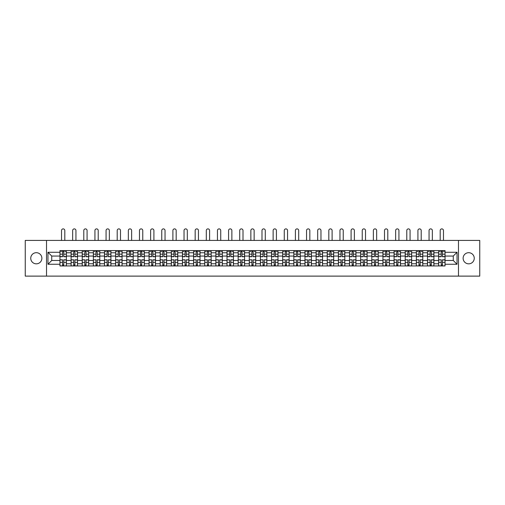 <?xml version="1.0" encoding="UTF-8"?>
<svg xmlns="http://www.w3.org/2000/svg" width="505" height="505" viewBox="0 0 505 505"><rect width="100%" height="100%" fill="white"/><g stroke="black" fill="none" stroke-linecap="round" stroke-linejoin="round"><path stroke-width="0.76" d="M468.684 252.696A5.568 5.568 0 0 0 463.117 258.263A5.568 5.568 0 0 0 468.684 263.831A5.568 5.568 0 0 0 474.252 258.263A5.568 5.568 0 0 0 468.684 252.696M36.316 252.696A5.568 5.568 0 0 0 30.748 258.263A5.568 5.568 0 0 0 36.316 263.831A5.568 5.568 0 0 0 41.883 258.263A5.568 5.568 0 0 0 36.316 252.696M458.477 276.115L479.75 276.115L479.75 240.418L25.25 240.418L25.25 276.115L458.477 276.115L458.477 240.418M71.085 265.939L71.085 252.765L66.376 252.765L66.376 265.939M66.376 252.765L66.376 250.587M71.085 252.765L71.085 250.587M77.511 250.587L77.511 265.939M82.22 265.939L82.22 250.587M88.646 250.587L88.646 265.939M93.362 265.939L93.362 250.587M99.788 250.587L99.788 265.939M104.497 265.939L104.497 250.587M110.923 250.587L110.923 265.939M115.639 265.939L115.639 250.587M122.059 250.587L122.059 265.939M126.774 265.939L126.774 250.587M133.2 250.587L133.2 265.939M137.909 265.939L137.909 250.587M144.335 250.587L144.335 265.939M149.051 265.939L149.051 250.587M155.477 250.587L155.477 265.939M160.186 265.939L160.186 250.587M166.612 250.587L166.612 265.939M171.321 265.939L171.321 250.587M177.747 250.587L177.747 265.939M182.463 265.939L182.463 250.587M188.889 250.587L188.889 265.939M193.598 265.939L193.598 250.587M200.024 250.587L200.024 265.939M204.74 265.939L204.74 250.587M211.159 250.587L211.159 265.939M215.875 265.939L215.875 250.587M222.301 250.587L222.301 265.939M227.01 265.939L227.01 250.587M233.436 250.587L233.436 265.939M238.152 265.939L238.152 250.587M244.578 250.587L244.578 265.939M249.287 265.939L249.287 250.587M255.713 250.587L255.713 265.939M260.422 265.939L260.422 250.587M266.848 250.587L266.848 265.939M271.564 265.939L271.564 250.587M277.99 250.587L277.99 265.939M282.699 265.939L282.699 250.587M289.125 250.587L289.125 265.939M293.841 265.939L293.841 250.587M300.26 250.587L300.26 265.939M304.976 265.939L304.976 250.587M311.402 250.587L311.402 265.939M316.111 265.939L316.111 250.587M322.537 250.587L322.537 265.939M327.253 265.939L327.253 250.587M333.679 250.587L333.679 265.939M338.388 265.939L338.388 250.587M344.814 250.587L344.814 265.939M349.523 265.939L349.523 250.587M355.949 250.587L355.949 265.939M360.665 265.939L360.665 250.587M367.091 250.587L367.091 265.939M371.8 265.939L371.8 250.587M378.226 250.587L378.226 265.939M382.941 265.939L382.941 250.587M389.361 250.587L389.361 265.939M394.077 265.939L394.077 250.587M400.503 250.587L400.503 265.939M405.212 265.939L405.212 250.587M411.638 250.587L411.638 265.939M416.354 265.939L416.354 250.587M422.78 250.587L422.78 265.939M427.489 265.939L427.489 250.587M433.915 250.587L433.915 265.939M438.624 265.939L438.624 250.587M438.624 260.479L433.915 260.479M427.489 260.479L422.78 260.479M416.354 260.479L411.638 260.479M405.212 260.479L400.503 260.479M394.077 260.479L389.361 260.479M382.941 260.479L378.226 260.479M371.8 260.479L367.091 260.479M360.665 260.479L355.949 260.479M349.523 260.479L344.814 260.479M338.388 260.479L333.679 260.479M327.253 260.479L322.537 260.479M316.111 260.479L311.402 260.479M304.976 260.479L300.26 260.479M293.841 260.479L289.125 260.479M282.699 260.479L277.99 260.479M271.564 260.479L266.848 260.479M260.422 260.479L255.713 260.479M249.287 260.479L244.578 260.479M238.152 260.479L233.436 260.479M227.01 260.479L222.301 260.479M215.875 260.479L211.159 260.479M204.74 260.479L200.024 260.479M193.598 260.479L188.889 260.479M182.463 260.479L177.747 260.479M171.321 260.479L166.612 260.479M160.186 260.479L155.477 260.479M149.051 260.479L144.335 260.479M137.909 260.479L133.2 260.479M126.774 260.479L122.059 260.479M115.639 260.479L110.923 260.479M104.497 260.479L99.788 260.479M93.362 260.479L88.646 260.479M82.22 260.479L77.511 260.479M71.085 260.479L66.376 260.479M438.624 256.054L433.915 256.054M427.489 256.054L422.78 256.054M416.354 256.054L411.638 256.054M405.212 256.054L400.503 256.054M394.077 256.054L389.361 256.054M382.941 256.054L378.226 256.054M371.8 256.054L367.091 256.054M360.665 256.054L355.949 256.054M349.523 256.054L344.814 256.054M338.388 256.054L333.679 256.054M327.253 256.054L322.537 256.054M316.111 256.054L311.402 256.054M304.976 256.054L300.26 256.054M293.841 256.054L289.125 256.054M282.699 256.054L277.99 256.054M271.564 256.054L266.848 256.054M260.422 256.054L255.713 256.054M249.287 256.054L244.578 256.054M238.152 256.054L233.436 256.054M227.01 256.054L222.301 256.054M215.875 256.054L211.159 256.054M204.74 256.054L200.024 256.054M193.598 256.054L188.889 256.054M182.463 256.054L177.747 256.054M171.321 256.054L166.612 256.054M160.186 256.054L155.477 256.054M149.051 256.054L144.335 256.054M137.909 256.054L133.2 256.054M126.774 256.054L122.059 256.054M115.639 256.054L110.923 256.054M104.497 256.054L99.788 256.054M93.362 256.054L88.646 256.054M82.22 256.054L77.511 256.054M71.085 256.054L66.376 256.054M51.737 260.479L59.95 260.479L59.95 256.054L51.737 256.054L51.737 260.479L47.956 264.26L47.956 252.266L59.95 252.266L59.95 256.054M445.05 256.054L445.05 260.479L453.263 260.479L453.263 256.054L445.05 256.054L445.05 250.587L59.95 250.587L59.95 252.266M445.05 252.266L457.044 252.266L457.044 264.26L445.05 264.26L445.05 260.479M59.95 260.479L59.95 265.939L445.05 265.939L445.05 264.26M59.95 264.26L47.956 264.26M46.523 276.115L46.523 240.418M63.769 264.866L62.557 264.866M62.557 251.66L63.769 251.66M74.904 264.866L73.692 264.866M73.692 251.66L74.904 251.66M86.046 264.866L84.827 264.866M84.827 251.66L86.046 251.66M97.181 264.866L95.969 264.866M95.969 251.66L97.181 251.66M108.316 264.866L107.104 264.866M107.104 251.66L108.316 251.66M119.458 264.866L118.239 264.866M118.239 251.66L119.458 251.66M130.593 264.866L129.381 264.866M129.381 251.66L130.593 251.66M141.728 264.866L140.516 264.866M140.516 251.66L141.728 251.66M152.87 264.866L151.658 264.866M151.658 251.66L152.87 251.66M164.005 264.866L162.793 264.866M162.793 251.66L164.005 251.66M175.147 264.866L173.928 264.866M173.928 251.66L175.147 251.66M186.282 264.866L185.07 264.866M185.07 251.66L186.282 251.66M197.417 264.866L196.205 264.866M196.205 251.66L197.417 251.66M208.559 264.866L207.34 264.866M207.34 251.66L208.559 251.66M219.694 264.866L218.482 264.866M218.482 251.66L219.694 251.66M230.829 264.866L229.617 264.866M229.617 251.66L230.829 251.66M241.971 264.866L240.752 264.866M240.752 251.66L241.971 251.66M253.106 264.866L251.894 264.866M251.894 251.66L253.106 251.66M264.248 264.866L263.029 264.866M263.029 251.66L264.248 251.66M275.383 264.866L274.171 264.866M274.171 251.66L275.383 251.66M286.518 264.866L285.306 264.866M285.306 251.66L286.518 251.66M297.66 264.866L296.441 264.866M296.441 251.66L297.66 251.66M308.795 264.866L307.583 264.866M307.583 251.66L308.795 251.66M319.93 264.866L318.718 264.866M318.718 251.66L319.93 251.66M331.072 264.866L329.853 264.866M329.853 251.66L331.072 251.66M342.207 264.866L340.995 264.866M340.995 251.66L342.207 251.66M353.342 264.866L352.13 264.866M352.13 251.66L353.342 251.66M364.484 264.866L363.272 264.866M363.272 251.66L364.484 251.66M375.619 264.866L374.407 264.866M374.407 251.66L375.619 251.66M386.761 264.866L385.542 264.866M385.542 251.66L386.761 251.66M397.896 264.866L396.684 264.866M396.684 251.66L397.896 251.66M409.031 264.866L407.819 264.866M407.819 251.66L409.031 251.66M420.173 264.866L418.954 264.866M418.954 251.66L420.173 251.66M431.308 264.866L430.096 264.866M430.096 251.66L431.308 251.66M442.443 264.866L441.231 264.866M441.231 251.66L442.443 251.66M47.956 252.266L51.737 256.054M453.263 260.479L457.044 264.26M453.263 256.054L457.044 252.266M64.804 240.418L64.804 230.526A1.641 1.641 65.6 0 0 63.163 228.885A1.641 1.641 65.6 0 0 61.522 230.526L61.522 240.418M63.769 256.729L63.769 250.663L66.338 250.663L66.338 256.729L63.769 256.729M62.557 251.591L63.769 251.591M60.909 251.591L61.414 251.591M64.911 251.591L65.41 251.591M62.557 250.663L59.981 250.663L59.981 256.729L62.557 256.729L62.557 250.663L63.769 250.663M62.557 259.949L59.981 259.797L62.557 259.797L62.557 265.87L59.981 265.87L61.414 265.87M59.981 259.949L59.981 265.87M63.769 264.942L62.557 264.942M64.911 265.87L66.338 265.87L66.338 259.797L63.769 259.797L63.769 265.87L61.522 265.87M66.338 265.87L64.804 265.87M75.939 240.418L75.939 230.526A1.641 1.641 65.6 0 0 74.298 228.885A1.641 1.641 65.6 0 0 72.657 230.526L72.657 240.418M74.904 256.729L74.904 250.663L77.473 250.663L77.473 256.729L74.904 256.729M73.692 251.591L74.904 251.591M72.051 251.591L72.55 251.591M76.047 251.591L76.545 251.591M73.692 250.663L71.123 250.663L71.123 256.729L73.692 256.729L73.692 250.663L74.904 250.663M87.081 240.418L87.081 230.526A1.641 1.641 65.6 0 0 85.433 228.885A1.641 1.641 65.6 0 0 83.792 230.526L83.792 240.418M86.046 256.729L86.046 250.663L88.615 250.663L88.615 256.729L86.046 256.729M84.827 251.591L86.046 251.591M83.186 251.591L83.685 251.591M87.182 251.591L87.687 251.591M84.827 250.663L82.258 250.663L82.258 256.729L84.827 256.729L84.827 250.663L86.046 250.663M98.216 240.418L98.216 230.526A1.641 1.641 65.6 0 0 96.575 228.885A1.641 1.641 65.6 0 0 94.934 230.526L94.934 240.418M97.181 256.729L97.181 250.663L99.75 250.663L99.75 256.729L97.181 256.729M95.969 251.591L97.181 251.591M94.328 251.591L94.826 251.591M98.323 251.591L98.822 251.591M95.969 250.663L93.393 250.663L93.393 256.729L95.969 256.729L95.969 250.663L97.181 250.663M73.692 259.949L71.123 259.797L73.692 259.797L73.692 265.87L71.123 265.87L72.55 265.87M71.123 259.949L71.123 265.87M74.904 264.942L73.692 264.942M76.047 265.87L77.473 265.87L77.473 259.797L74.904 259.797L74.904 265.87L72.657 265.87M77.473 265.87L75.939 265.87M84.827 259.949L82.258 259.797L84.827 259.797L84.827 265.87L82.258 265.87L83.685 265.87M82.258 259.949L82.258 265.87M86.046 264.942L84.827 264.942M87.182 265.87L88.615 265.87L88.615 259.797L86.046 259.797L86.046 265.87L83.792 265.87M88.615 265.87L87.081 265.87M95.969 259.949L93.393 259.797L95.969 259.797L95.969 265.87L93.393 265.87L94.826 265.87M93.393 259.949L93.393 265.87M97.181 264.942L95.969 264.942M98.323 265.87L99.75 265.87L99.75 259.797L97.181 259.797L97.181 265.87L94.934 265.87M99.75 265.87L98.216 265.87M109.351 240.418L109.351 230.526A1.641 1.641 65.6 0 0 107.71 228.885A1.641 1.641 65.6 0 0 106.069 230.526L106.069 240.418M108.316 256.729L108.316 250.663L110.885 250.663L110.885 256.729L108.316 256.729M107.104 251.591L108.316 251.591M105.463 251.591L105.962 251.591M109.459 251.591L109.957 251.591M107.104 250.663L104.535 250.663L104.535 256.729L107.104 256.729L107.104 250.663L108.316 250.663M120.493 240.418L120.493 230.526A1.641 1.641 65.6 0 0 118.852 228.885A1.641 1.641 65.6 0 0 117.204 230.526L117.204 240.418M119.458 256.729L119.458 250.663L122.027 250.663L122.027 256.729L119.458 256.729M118.239 251.591L119.458 251.591M116.598 251.591L117.097 251.591M120.6 251.591L121.099 251.591M118.239 250.663L115.67 250.663L115.67 256.729L118.239 256.729L118.239 250.663L119.458 250.663M107.104 259.949L104.535 259.797L107.104 259.797L107.104 265.87L104.535 265.87L105.962 265.87M104.535 259.949L104.535 265.87M108.316 264.942L107.104 264.942M109.459 265.87L110.885 265.87L110.885 259.797L108.316 259.797L108.316 265.87L106.069 265.87M110.885 265.87L109.351 265.87M118.239 259.949L115.67 259.797L118.239 259.797L118.239 265.87L115.67 265.87L117.097 265.87M115.67 259.949L115.67 265.87M119.458 264.942L118.239 264.942M120.6 265.87L122.027 265.87L122.027 259.797L119.458 259.797L119.458 265.87L117.204 265.87M122.027 265.87L120.493 265.87M131.628 240.418L131.628 230.526A1.641 1.641 65.6 0 0 129.987 228.885A1.641 1.641 65.6 0 0 128.346 230.526L128.346 240.418M130.593 256.729L130.593 250.663L133.162 250.663L133.162 256.729L130.593 256.729M129.381 251.591L130.593 251.591M127.74 251.591L128.238 251.591M131.736 251.591L132.234 251.591M129.381 250.663L126.812 250.663L126.812 256.729L129.381 256.729L129.381 250.663L130.593 250.663M142.763 240.418L142.763 230.526A1.641 1.641 65.6 0 0 141.122 228.885A1.641 1.641 65.6 0 0 139.481 230.526L139.481 240.418M141.728 256.729L141.728 250.663L144.304 250.663L144.304 256.729L141.728 256.729M140.516 251.591L141.728 251.591M138.875 251.591L139.374 251.591M142.871 251.591L143.376 251.591M140.516 250.663L137.947 250.663L137.947 256.729L140.516 256.729L140.516 250.663L141.728 250.663M153.905 240.418L153.905 230.526A1.641 1.641 65.6 0 0 152.264 228.885A1.641 1.641 65.6 0 0 150.623 230.526L150.623 240.418M152.87 256.729L152.87 250.663L155.439 250.663L155.439 256.729L152.87 256.729M151.658 251.591L152.87 251.591M150.01 251.591L150.515 251.591M154.012 251.591L154.511 251.591M151.658 250.663L149.082 250.663L149.082 256.729L151.658 256.729L151.658 250.663L152.87 250.663M165.04 240.418L165.04 230.526A1.641 1.641 65.6 0 0 163.399 228.885A1.641 1.641 65.6 0 0 161.758 230.526L161.758 240.418M164.005 256.729L164.005 250.663L166.574 250.663L166.574 256.729L164.005 256.729M162.793 251.591L164.005 251.591M161.152 251.591L161.65 251.591M165.148 251.591L165.646 251.591M162.793 250.663L160.224 250.663L160.224 256.729L162.793 256.729L162.793 250.663L164.005 250.663M176.182 240.418L176.182 230.526A1.641 1.641 65.6 0 0 174.534 228.885A1.641 1.641 65.6 0 0 172.893 230.526L172.893 240.418M175.147 256.729L175.147 250.663L177.716 250.663L177.716 256.729L175.147 256.729M173.928 251.591L175.147 251.591M172.287 251.591L172.786 251.591M176.283 251.591L176.788 251.591M173.928 250.663L171.359 250.663L171.359 256.729L173.928 256.729L173.928 250.663L175.147 250.663M187.317 240.418L187.317 230.526A1.641 1.641 65.6 0 0 185.676 228.885A1.641 1.641 65.6 0 0 184.035 230.526L184.035 240.418M186.282 256.729L186.282 250.663L188.851 250.663L188.851 256.729L186.282 256.729M185.07 251.591L186.282 251.591M183.422 251.591L183.927 251.591M187.424 251.591L187.923 251.591M185.07 250.663L182.494 250.663L182.494 256.729L185.07 256.729L185.07 250.663L186.282 250.663M198.452 240.418L198.452 230.526A1.641 1.641 65.6 0 0 196.811 228.885A1.641 1.641 65.6 0 0 195.17 230.526L195.17 240.418M197.417 256.729L197.417 250.663L199.986 250.663L199.986 256.729L197.417 256.729M196.205 251.591L197.417 251.591M194.564 251.591L195.063 251.591M198.56 251.591L199.058 251.591M196.205 250.663L193.636 250.663L193.636 256.729L196.205 256.729L196.205 250.663L197.417 250.663M209.594 240.418L209.594 230.526A1.641 1.641 65.6 0 0 207.953 228.885A1.641 1.641 65.6 0 0 206.305 230.526L206.305 240.418M208.559 256.729L208.559 250.663L211.128 250.663L211.128 256.729L208.559 256.729M207.34 251.591L208.559 251.591M205.699 251.591L206.198 251.591M209.701 251.591L210.2 251.591M207.34 250.663L204.771 250.663L204.771 256.729L207.34 256.729L207.34 250.663L208.559 250.663M129.381 259.949L126.812 259.797L129.381 259.797L129.381 265.87L126.812 265.87L128.238 265.87M126.812 259.949L126.812 265.87M130.593 264.942L129.381 264.942M131.736 265.87L133.162 265.87L133.162 259.797L130.593 259.797L130.593 265.87L128.346 265.87M133.162 265.87L131.628 265.87M140.516 259.949L137.947 259.797L140.516 259.797L140.516 265.87L137.947 265.87L139.374 265.87M137.947 259.949L137.947 265.87M141.728 264.942L140.516 264.942M142.871 265.87L144.304 265.87L144.304 259.797L141.728 259.797L141.728 265.87L139.481 265.87M144.304 265.87L142.763 265.87M151.658 259.949L149.082 259.797L151.658 259.797L151.658 265.87L149.082 265.87L150.515 265.87M149.082 259.949L149.082 265.87M152.87 264.942L151.658 264.942M154.012 265.87L155.439 265.87L155.439 259.797L152.87 259.797L152.87 265.87L150.623 265.87M155.439 265.87L153.905 265.87M162.793 259.949L160.224 259.797L162.793 259.797L162.793 265.87L160.224 265.87L161.65 265.87M160.224 259.949L160.224 265.87M164.005 264.942L162.793 264.942M165.148 265.87L166.574 265.87L166.574 259.797L164.005 259.797L164.005 265.87L161.758 265.87M166.574 265.87L165.04 265.87M173.928 259.949L171.359 259.797L173.928 259.797L173.928 265.87L171.359 265.87L172.786 265.87M171.359 259.949L171.359 265.87M175.147 264.942L173.928 264.942M176.283 265.87L177.716 265.87L177.716 259.797L175.147 259.797L175.147 265.87L172.893 265.87M177.716 265.87L176.182 265.87M185.07 259.949L182.494 259.797L185.07 259.797L185.07 265.87L182.494 265.87L183.927 265.87M182.494 259.949L182.494 265.87M186.282 264.942L185.07 264.942M187.424 265.87L188.851 265.87L188.851 259.797L186.282 259.797L186.282 265.87L184.035 265.87M188.851 265.87L187.317 265.87M196.205 259.949L193.636 259.797L196.205 259.797L196.205 265.87L193.636 265.87L195.063 265.87M193.636 259.949L193.636 265.87M197.417 264.942L196.205 264.942M198.56 265.87L199.986 265.87L199.986 259.797L197.417 259.797L197.417 265.87L195.17 265.87M199.986 265.87L198.452 265.87M207.34 259.949L204.771 259.797L207.34 259.797L207.34 265.87L204.771 265.87L206.198 265.87M204.771 259.949L204.771 265.87M208.559 264.942L207.34 264.942M209.701 265.87L211.128 265.87L211.128 259.797L208.559 259.797L208.559 265.87L206.305 265.87M211.128 265.87L209.594 265.87M220.729 240.418L220.729 230.526A1.641 1.641 65.6 0 0 219.088 228.885A1.641 1.641 65.6 0 0 217.447 230.526L217.447 240.418M219.694 256.729L219.694 250.663L222.263 250.663L222.263 256.729L219.694 256.729M218.482 251.591L219.694 251.591M216.841 251.591L217.339 251.591M220.836 251.591L221.335 251.591M218.482 250.663L215.913 250.663L215.913 256.729L218.482 256.729L218.482 250.663L219.694 250.663M231.864 240.418L231.864 230.526A1.641 1.641 65.6 0 0 230.223 228.885A1.641 1.641 65.6 0 0 228.582 230.526L228.582 240.418M230.829 256.729L230.829 250.663L233.405 250.663L233.405 256.729L230.829 256.729M229.617 251.591L230.829 251.591M227.976 251.591L228.475 251.591M231.972 251.591L232.477 251.591M229.617 250.663L227.048 250.663L227.048 256.729L229.617 256.729L229.617 250.663L230.829 250.663M243.006 240.418L243.006 230.526A1.641 1.641 65.6 0 0 241.365 228.885A1.641 1.641 65.6 0 0 239.717 230.526L239.717 240.418M241.971 256.729L241.971 250.663L244.54 250.663L244.54 256.729L241.971 256.729M240.752 251.591L241.971 251.591M239.111 251.591L239.616 251.591M243.113 251.591L243.612 251.591M240.752 250.663L238.183 250.663L238.183 256.729L240.752 256.729L240.752 250.663L241.971 250.663M254.141 240.418L254.141 230.526A1.641 1.641 65.6 0 0 252.5 228.885A1.641 1.641 65.6 0 0 250.859 230.526L250.859 240.418M253.106 256.729L253.106 250.663L255.675 250.663L255.675 256.729L253.106 256.729M251.894 251.591L253.106 251.591M250.253 251.591L250.751 251.591M254.249 251.591L254.747 251.591M251.894 250.663L249.325 250.663L249.325 256.729L251.894 256.729L251.894 250.663L253.106 250.663M265.283 240.418L265.283 230.526A1.641 1.641 65.6 0 0 263.635 228.885A1.641 1.641 65.6 0 0 261.994 230.526L261.994 240.418M264.248 256.729L264.248 250.663L266.817 250.663L266.817 256.729L264.248 256.729M263.029 251.591L264.248 251.591M261.388 251.591L261.887 251.591M265.384 251.591L265.889 251.591M263.029 250.663L260.46 250.663L260.46 256.729L263.029 256.729L263.029 250.663L264.248 250.663M276.418 240.418L276.418 230.526A1.641 1.641 65.6 0 0 274.777 228.885A1.641 1.641 65.6 0 0 273.136 230.526L273.136 240.418M275.383 256.729L275.383 250.663L277.952 250.663L277.952 256.729L275.383 256.729M274.171 251.591L275.383 251.591M272.523 251.591L273.028 251.591M276.525 251.591L277.024 251.591M274.171 250.663L271.595 250.663L271.595 256.729L274.171 256.729L274.171 250.663L275.383 250.663M287.553 240.418L287.553 230.526A1.641 1.641 65.6 0 0 285.912 228.885A1.641 1.641 65.6 0 0 284.271 230.526L284.271 240.418M286.518 256.729L286.518 250.663L289.087 250.663L289.087 256.729L286.518 256.729M285.306 251.591L286.518 251.591M283.665 251.591L284.163 251.591M287.661 251.591L288.159 251.591M285.306 250.663L282.737 250.663L282.737 256.729L285.306 256.729L285.306 250.663L286.518 250.663M298.695 240.418L298.695 230.526A1.641 1.641 65.6 0 0 297.047 228.885A1.641 1.641 65.6 0 0 295.406 230.526L295.406 240.418M297.66 256.729L297.66 250.663L300.229 250.663L300.229 256.729L297.66 256.729M296.441 251.591L297.66 251.591M294.8 251.591L295.299 251.591M298.802 251.591L299.301 251.591M296.441 250.663L293.872 250.663L293.872 256.729L296.441 256.729L296.441 250.663L297.66 250.663M309.83 240.418L309.83 230.526A1.641 1.641 65.6 0 0 308.189 228.885A1.641 1.641 65.6 0 0 306.548 230.526L306.548 240.418M308.795 256.729L308.795 250.663L311.364 250.663L311.364 256.729L308.795 256.729M307.583 251.591L308.795 251.591M305.942 251.591L306.44 251.591M309.937 251.591L310.436 251.591M307.583 250.663L305.014 250.663L305.014 256.729L307.583 256.729L307.583 250.663L308.795 250.663M320.965 240.418L320.965 230.526A1.641 1.641 65.6 0 0 319.324 228.885A1.641 1.641 65.6 0 0 317.683 230.526L317.683 240.418M319.93 256.729L319.93 250.663L322.506 250.663L322.506 256.729L319.93 256.729M318.718 251.591L319.93 251.591M317.077 251.591L317.576 251.591M321.073 251.591L321.578 251.591M318.718 250.663L316.149 250.663L316.149 256.729L318.718 256.729L318.718 250.663L319.93 250.663M332.107 240.418L332.107 230.526A1.641 1.641 65.6 0 0 330.466 228.885A1.641 1.641 65.6 0 0 328.818 230.526L328.818 240.418M331.072 256.729L331.072 250.663L333.641 250.663L333.641 256.729L331.072 256.729M329.853 251.591L331.072 251.591M328.212 251.591L328.717 251.591M332.214 251.591L332.713 251.591M329.853 250.663L327.284 250.663L327.284 256.729L329.853 256.729L329.853 250.663L331.072 250.663M343.242 240.418L343.242 230.526A1.641 1.641 65.6 0 0 341.601 228.885A1.641 1.641 65.6 0 0 339.96 230.526L339.96 240.418M342.207 256.729L342.207 250.663L344.776 250.663L344.776 256.729L342.207 256.729M340.995 251.591L342.207 251.591M339.354 251.591L339.852 251.591M343.349 251.591L343.848 251.591M340.995 250.663L338.426 250.663L338.426 256.729L340.995 256.729L340.995 250.663L342.207 250.663M354.377 240.418L354.377 230.526A1.641 1.641 65.6 0 0 352.736 228.885A1.641 1.641 65.6 0 0 351.095 230.526L351.095 240.418M353.342 256.729L353.342 250.663L355.918 250.663L355.918 256.729L353.342 256.729M352.13 251.591L353.342 251.591M350.489 251.591L350.988 251.591M354.485 251.591L354.99 251.591M352.13 250.663L349.561 250.663L349.561 256.729L352.13 256.729L352.13 250.663L353.342 250.663M365.519 240.418L365.519 230.526A1.641 1.641 65.6 0 0 363.878 228.885A1.641 1.641 65.6 0 0 362.237 230.526L362.237 240.418M364.484 256.729L364.484 250.663L367.053 250.663L367.053 256.729L364.484 256.729M363.272 251.591L364.484 251.591M361.624 251.591L362.129 251.591M365.626 251.591L366.125 251.591M363.272 250.663L360.696 250.663L360.696 256.729L363.272 256.729L363.272 250.663L364.484 250.663M376.654 240.418L376.654 230.526A1.641 1.641 65.6 0 0 375.013 228.885A1.641 1.641 65.6 0 0 373.372 230.526L373.372 240.418M375.619 256.729L375.619 250.663L378.188 250.663L378.188 256.729L375.619 256.729M374.407 251.591L375.619 251.591M372.766 251.591L373.264 251.591M376.762 251.591L377.26 251.591M374.407 250.663L371.838 250.663L371.838 256.729L374.407 256.729L374.407 250.663L375.619 250.663M218.482 259.949L215.913 259.797L218.482 259.797L218.482 265.87L215.913 265.87L217.339 265.87M215.913 259.949L215.913 265.87M219.694 264.942L218.482 264.942M220.836 265.87L222.263 265.87L222.263 259.797L219.694 259.797L219.694 265.87L217.447 265.87M222.263 265.87L220.729 265.87M229.617 259.949L227.048 259.797L229.617 259.797L229.617 265.87L227.048 265.87L228.475 265.87M227.048 259.949L227.048 265.87M230.829 264.942L229.617 264.942M231.972 265.87L233.405 265.87L233.405 259.797L230.829 259.797L230.829 265.87L228.582 265.87M233.405 265.87L231.864 265.87M240.752 259.949L238.183 259.797L240.752 259.797L240.752 265.87L238.183 265.87L239.616 265.87M238.183 259.949L238.183 265.87M241.971 264.942L240.752 264.942M243.113 265.87L244.54 265.87L244.54 259.797L241.971 259.797L241.971 265.87L239.717 265.87M244.54 265.87L243.006 265.87M251.894 259.949L249.325 259.797L251.894 259.797L251.894 265.87L249.325 265.87L250.751 265.87M249.325 259.949L249.325 265.87M253.106 264.942L251.894 264.942M254.249 265.87L255.675 265.87L255.675 259.797L253.106 259.797L253.106 265.87L250.859 265.87M255.675 265.87L254.141 265.87M263.029 259.949L260.46 259.797L263.029 259.797L263.029 265.87L260.46 265.87L261.887 265.87M260.46 259.949L260.46 265.87M264.248 264.942L263.029 264.942M265.384 265.87L266.817 265.87L266.817 259.797L264.248 259.797L264.248 265.87L261.994 265.87M266.817 265.87L265.283 265.87M274.171 259.949L271.595 259.797L274.171 259.797L274.171 265.87L271.595 265.87L273.028 265.87M271.595 259.949L271.595 265.87M275.383 264.942L274.171 264.942M276.525 265.87L277.952 265.87L277.952 259.797L275.383 259.797L275.383 265.87L273.136 265.87M277.952 265.87L276.418 265.87M285.306 259.949L282.737 259.797L285.306 259.797L285.306 265.87L282.737 265.87L284.163 265.87M282.737 259.949L282.737 265.87M286.518 264.942L285.306 264.942M287.661 265.87L289.087 265.87L289.087 259.797L286.518 259.797L286.518 265.87L284.271 265.87M289.087 265.87L287.553 265.87M296.441 259.949L293.872 259.797L296.441 259.797L296.441 265.87L293.872 265.87L295.299 265.87M293.872 259.949L293.872 265.87M297.66 264.942L296.441 264.942M298.802 265.87L300.229 265.87L300.229 259.797L297.66 259.797L297.66 265.87L295.406 265.87M300.229 265.87L298.695 265.87M307.583 259.949L305.014 259.797L307.583 259.797L307.583 265.87L305.014 265.87L306.44 265.87M305.014 259.949L305.014 265.87M308.795 264.942L307.583 264.942M309.937 265.87L311.364 265.87L311.364 259.797L308.795 259.797L308.795 265.87L306.548 265.87M311.364 265.87L309.83 265.87M318.718 259.949L316.149 259.797L318.718 259.797L318.718 265.87L316.149 265.87L317.576 265.87M316.149 259.949L316.149 265.87M319.93 264.942L318.718 264.942M321.073 265.87L322.506 265.87L322.506 259.797L319.93 259.797L319.93 265.87L317.683 265.87M322.506 265.87L320.965 265.87M329.853 259.949L327.284 259.797L329.853 259.797L329.853 265.87L327.284 265.87L328.717 265.87M327.284 259.949L327.284 265.87M331.072 264.942L329.853 264.942M332.214 265.87L333.641 265.87L333.641 259.797L331.072 259.797L331.072 265.87L328.818 265.87M333.641 265.87L332.107 265.87M340.995 259.949L338.426 259.797L340.995 259.797L340.995 265.87L338.426 265.87L339.852 265.87M338.426 259.949L338.426 265.87M342.207 264.942L340.995 264.942M343.349 265.87L344.776 265.87L344.776 259.797L342.207 259.797L342.207 265.87L339.96 265.87M344.776 265.87L343.242 265.87M352.13 259.949L349.561 259.797L352.13 259.797L352.13 265.87L349.561 265.87L350.988 265.87M349.561 259.949L349.561 265.87M353.342 264.942L352.13 264.942M354.485 265.87L355.918 265.87L355.918 259.797L353.342 259.797L353.342 265.87L351.095 265.87M355.918 265.87L354.377 265.87M363.272 259.949L360.696 259.797L363.272 259.797L363.272 265.87L360.696 265.87L362.129 265.87M360.696 259.949L360.696 265.87M364.484 264.942L363.272 264.942M365.626 265.87L367.053 265.87L367.053 259.797L364.484 259.797L364.484 265.87L362.237 265.87M367.053 265.87L365.519 265.87M374.407 259.949L371.838 259.797L374.407 259.797L374.407 265.87L371.838 265.87L373.264 265.87M371.838 259.949L371.838 265.87M375.619 264.942L374.407 264.942M376.762 265.87L378.188 265.87L378.188 259.797L375.619 259.797L375.619 265.87L373.372 265.87M378.188 265.87L376.654 265.87M387.796 240.418L387.796 230.526A1.641 1.641 65.6 0 0 386.148 228.885A1.641 1.641 65.6 0 0 384.507 230.526L384.507 240.418M386.761 256.729L386.761 250.663L389.33 250.663L389.33 256.729L386.761 256.729M385.542 251.591L386.761 251.591M383.901 251.591L384.4 251.591M387.903 251.591L388.402 251.591M385.542 250.663L382.973 250.663L382.973 256.729L385.542 256.729L385.542 250.663L386.761 250.663M385.542 259.949L382.973 259.797L385.542 259.797L385.542 265.87L382.973 265.87L384.4 265.87M382.973 259.949L382.973 265.87M386.761 264.942L385.542 264.942M387.903 265.87L389.33 265.87L389.33 259.797L386.761 259.797L386.761 265.87L384.507 265.87M389.33 265.87L387.796 265.87M398.931 240.418L398.931 230.526A1.641 1.641 65.6 0 0 397.29 228.885A1.641 1.641 65.6 0 0 395.649 230.526L395.649 240.418M397.896 256.729L397.896 250.663L400.465 250.663L400.465 256.729L397.896 256.729M396.684 251.591L397.896 251.591M395.043 251.591L395.541 251.591M399.038 251.591L399.537 251.591M396.684 250.663L394.115 250.663L394.115 256.729L396.684 256.729L396.684 250.663L397.896 250.663M396.684 259.949L394.115 259.797L396.684 259.797L396.684 265.87L394.115 265.87L395.541 265.87M394.115 259.949L394.115 265.87M397.896 264.942L396.684 264.942M399.038 265.87L400.465 265.87L400.465 259.797L397.896 259.797L397.896 265.87L395.649 265.87M400.465 265.87L398.931 265.87M410.066 240.418L410.066 230.526A1.641 1.641 65.6 0 0 408.425 228.885A1.641 1.641 65.6 0 0 406.784 230.526L406.784 240.418M409.031 256.729L409.031 250.663L411.607 250.663L411.607 256.729L409.031 256.729M407.819 251.591L409.031 251.591M406.178 251.591L406.676 251.591M410.174 251.591L410.672 251.591M407.819 250.663L405.25 250.663L405.25 256.729L407.819 256.729L407.819 250.663L409.031 250.663M407.819 259.949L405.25 259.797L407.819 259.797L407.819 265.87L405.25 265.87L406.676 265.87M405.25 259.949L405.25 265.87M409.031 264.942L407.819 264.942M410.174 265.87L411.607 265.87L411.607 259.797L409.031 259.797L409.031 265.87L406.784 265.87M411.607 265.87L410.066 265.87M421.208 240.418L421.208 230.526A1.641 1.641 65.6 0 0 419.567 228.885A1.641 1.641 65.6 0 0 417.919 230.526L417.919 240.418M420.173 256.729L420.173 250.663L422.742 250.663L422.742 256.729L420.173 256.729M418.954 251.591L420.173 251.591M417.313 251.591L417.818 251.591M421.315 251.591L421.814 251.591M418.954 250.663L416.385 250.663L416.385 256.729L418.954 256.729L418.954 250.663L420.173 250.663M418.954 259.949L416.385 259.797L418.954 259.797L418.954 265.87L416.385 265.87L417.818 265.87M416.385 259.949L416.385 265.87M420.173 264.942L418.954 264.942M421.315 265.87L422.742 265.87L422.742 259.797L420.173 259.797L420.173 265.87L417.919 265.87M422.742 265.87L421.208 265.87M432.343 240.418L432.343 230.526A1.641 1.641 65.6 0 0 430.702 228.885A1.641 1.641 65.6 0 0 429.061 230.526L429.061 240.418M431.308 256.729L431.308 250.663L433.877 250.663L433.877 256.729L431.308 256.729M430.096 251.591L431.308 251.591M428.455 251.591L428.953 251.591M432.45 251.591L432.949 251.591M430.096 250.663L427.527 250.663L427.527 256.729L430.096 256.729L430.096 250.663L431.308 250.663M430.096 259.949L427.527 259.797L430.096 259.797L430.096 265.87L427.527 265.87L428.953 265.87M427.527 259.949L427.527 265.87M431.308 264.942L430.096 264.942M432.45 265.87L433.877 265.87L433.877 259.797L431.308 259.797L431.308 265.87L429.061 265.87M433.877 265.87L432.343 265.87M443.478 240.418L443.478 230.526A1.641 1.641 65.6 0 0 441.837 228.885A1.641 1.641 65.6 0 0 440.196 230.526L440.196 240.418M442.443 256.729L442.443 250.663L445.019 250.663L445.019 256.729L442.443 256.729M441.231 251.591L442.443 251.591M439.59 251.591L440.089 251.591M443.586 251.591L444.091 251.591M441.231 250.663L438.662 250.663L438.662 256.729L441.231 256.729L441.231 250.663L442.443 250.663M441.231 259.949L438.662 259.797L441.231 259.797L441.231 265.87L438.662 265.87L440.089 265.87M438.662 259.949L438.662 265.87M442.443 264.942L441.231 264.942M443.586 265.87L445.019 265.87L445.019 259.797L442.443 259.797L442.443 265.87L440.196 265.87M445.019 265.87L443.478 265.87M427.489 252.765L422.78 252.765M416.354 252.765L411.638 252.765M405.212 252.765L400.503 252.765M394.077 252.765L389.361 252.765M382.941 252.765L378.226 252.765M371.8 252.765L367.091 252.765M360.665 252.765L355.949 252.765M349.523 252.765L344.814 252.765M338.388 252.765L333.679 252.765M327.253 252.765L322.537 252.765M316.111 252.765L311.402 252.765M304.976 252.765L300.26 252.765M293.841 252.765L289.125 252.765M282.699 252.765L277.99 252.765M271.564 252.765L266.848 252.765M260.422 252.765L255.713 252.765M249.287 252.765L244.578 252.765M238.152 252.765L233.436 252.765M227.01 252.765L222.301 252.765M215.875 252.765L211.159 252.765M204.74 252.765L200.024 252.765M193.598 252.765L188.889 252.765M182.463 252.765L177.747 252.765M171.321 252.765L166.612 252.765M160.186 252.765L155.477 252.765M149.051 252.765L144.335 252.765M137.909 252.765L133.2 252.765M126.774 252.765L122.059 252.765M115.639 252.765L110.923 252.765M104.497 252.765L99.788 252.765M93.362 252.765L88.646 252.765M82.22 252.765L77.511 252.765M438.624 252.765L433.915 252.765M427.489 263.761L422.78 263.761M416.354 263.761L411.638 263.761M405.212 263.761L400.503 263.761M394.077 263.761L389.361 263.761M382.941 263.761L378.226 263.761M371.8 263.761L367.091 263.761M360.665 263.761L355.949 263.761M349.523 263.761L344.814 263.761M338.388 263.761L333.679 263.761M327.253 263.761L322.537 263.761M316.111 263.761L311.402 263.761M304.976 263.761L300.26 263.761M293.841 263.761L289.125 263.761M282.699 263.761L277.99 263.761M271.564 263.761L266.848 263.761M260.422 263.761L255.713 263.761M249.287 263.761L244.578 263.761M238.152 263.761L233.436 263.761M227.01 263.761L222.301 263.761M215.875 263.761L211.159 263.761M204.74 263.761L200.024 263.761M193.598 263.761L188.889 263.761M182.463 263.761L177.747 263.761M171.321 263.761L166.612 263.761M160.186 263.761L155.477 263.761M149.051 263.761L144.335 263.761M137.909 263.761L133.2 263.761M126.774 263.761L122.059 263.761M115.639 263.761L110.923 263.761M104.497 263.761L99.788 263.761M93.362 263.761L88.646 263.761M82.22 263.761L77.511 263.761M71.085 263.761L66.376 263.761M438.624 263.761L433.915 263.761M63.769 256.578L66.338 256.578M63.769 254.166L66.338 254.166M59.981 256.578L62.557 256.578M59.981 254.166L62.557 254.166M62.557 262.36L59.981 262.36M66.338 259.949L63.769 259.949M66.338 262.36L63.769 262.36M74.904 256.578L77.473 256.578M74.904 254.166L77.473 254.166M71.123 256.578L73.692 256.578M71.123 254.166L73.692 254.166M86.046 256.578L88.615 256.578M86.046 254.166L88.615 254.166M82.258 256.578L84.827 256.578M82.258 254.166L84.827 254.166M97.181 256.578L99.75 256.578M97.181 254.166L99.75 254.166M93.393 256.578L95.969 256.578M93.393 254.166L95.969 254.166M73.692 262.36L71.123 262.36M77.473 259.949L74.904 259.949M77.473 262.36L74.904 262.36M84.827 262.36L82.258 262.36M88.615 259.949L86.046 259.949M88.615 262.36L86.046 262.36M95.969 262.36L93.393 262.36M99.75 259.949L97.181 259.949M99.75 262.36L97.181 262.36M108.316 256.578L110.885 256.578M108.316 254.166L110.885 254.166M104.535 256.578L107.104 256.578M104.535 254.166L107.104 254.166M119.458 256.578L122.027 256.578M119.458 254.166L122.027 254.166M115.67 256.578L118.239 256.578M115.67 254.166L118.239 254.166M107.104 262.36L104.535 262.36M110.885 259.949L108.316 259.949M110.885 262.36L108.316 262.36M118.239 262.36L115.67 262.36M122.027 259.949L119.458 259.949M122.027 262.36L119.458 262.36M130.593 256.578L133.162 256.578M130.593 254.166L133.162 254.166M126.812 256.578L129.381 256.578M126.812 254.166L129.381 254.166M141.728 256.578L144.304 256.578M141.728 254.166L144.304 254.166M137.947 256.578L140.516 256.578M137.947 254.166L140.516 254.166M152.87 256.578L155.439 256.578M152.87 254.166L155.439 254.166M149.082 256.578L151.658 256.578M149.082 254.166L151.658 254.166M164.005 256.578L166.574 256.578M164.005 254.166L166.574 254.166M160.224 256.578L162.793 256.578M160.224 254.166L162.793 254.166M175.147 256.578L177.716 256.578M175.147 254.166L177.716 254.166M171.359 256.578L173.928 256.578M171.359 254.166L173.928 254.166M186.282 256.578L188.851 256.578M186.282 254.166L188.851 254.166M182.494 256.578L185.07 256.578M182.494 254.166L185.07 254.166M197.417 256.578L199.986 256.578M197.417 254.166L199.986 254.166M193.636 256.578L196.205 256.578M193.636 254.166L196.205 254.166M208.559 256.578L211.128 256.578M208.559 254.166L211.128 254.166M204.771 256.578L207.34 256.578M204.771 254.166L207.34 254.166M129.381 262.36L126.812 262.36M133.162 259.949L130.593 259.949M133.162 262.36L130.593 262.36M140.516 262.36L137.947 262.36M144.304 259.949L141.728 259.949M144.304 262.36L141.728 262.36M151.658 262.36L149.082 262.36M155.439 259.949L152.87 259.949M155.439 262.36L152.87 262.36M162.793 262.36L160.224 262.36M166.574 259.949L164.005 259.949M166.574 262.36L164.005 262.36M173.928 262.36L171.359 262.36M177.716 259.949L175.147 259.949M177.716 262.36L175.147 262.36M185.07 262.36L182.494 262.36M188.851 259.949L186.282 259.949M188.851 262.36L186.282 262.36M196.205 262.36L193.636 262.36M199.986 259.949L197.417 259.949M199.986 262.36L197.417 262.36M207.34 262.36L204.771 262.36M211.128 259.949L208.559 259.949M211.128 262.36L208.559 262.36M219.694 256.578L222.263 256.578M219.694 254.166L222.263 254.166M215.913 256.578L218.482 256.578M215.913 254.166L218.482 254.166M230.829 256.578L233.405 256.578M230.829 254.166L233.405 254.166M227.048 256.578L229.617 256.578M227.048 254.166L229.617 254.166M241.971 256.578L244.54 256.578M241.971 254.166L244.54 254.166M238.183 256.578L240.752 256.578M238.183 254.166L240.752 254.166M253.106 256.578L255.675 256.578M253.106 254.166L255.675 254.166M249.325 256.578L251.894 256.578M249.325 254.166L251.894 254.166M264.248 256.578L266.817 256.578M264.248 254.166L266.817 254.166M260.46 256.578L263.029 256.578M260.46 254.166L263.029 254.166M275.383 256.578L277.952 256.578M275.383 254.166L277.952 254.166M271.595 256.578L274.171 256.578M271.595 254.166L274.171 254.166M286.518 256.578L289.087 256.578M286.518 254.166L289.087 254.166M282.737 256.578L285.306 256.578M282.737 254.166L285.306 254.166M297.66 256.578L300.229 256.578M297.66 254.166L300.229 254.166M293.872 256.578L296.441 256.578M293.872 254.166L296.441 254.166M308.795 256.578L311.364 256.578M308.795 254.166L311.364 254.166M305.014 256.578L307.583 256.578M305.014 254.166L307.583 254.166M319.93 256.578L322.506 256.578M319.93 254.166L322.506 254.166M316.149 256.578L318.718 256.578M316.149 254.166L318.718 254.166M331.072 256.578L333.641 256.578M331.072 254.166L333.641 254.166M327.284 256.578L329.853 256.578M327.284 254.166L329.853 254.166M342.207 256.578L344.776 256.578M342.207 254.166L344.776 254.166M338.426 256.578L340.995 256.578M338.426 254.166L340.995 254.166M353.342 256.578L355.918 256.578M353.342 254.166L355.918 254.166M349.561 256.578L352.13 256.578M349.561 254.166L352.13 254.166M364.484 256.578L367.053 256.578M364.484 254.166L367.053 254.166M360.696 256.578L363.272 256.578M360.696 254.166L363.272 254.166M375.619 256.578L378.188 256.578M375.619 254.166L378.188 254.166M371.838 256.578L374.407 256.578M371.838 254.166L374.407 254.166M218.482 262.36L215.913 262.36M222.263 259.949L219.694 259.949M222.263 262.36L219.694 262.36M229.617 262.36L227.048 262.36M233.405 259.949L230.829 259.949M233.405 262.36L230.829 262.36M240.752 262.36L238.183 262.36M244.54 259.949L241.971 259.949M244.54 262.36L241.971 262.36M251.894 262.36L249.325 262.36M255.675 259.949L253.106 259.949M255.675 262.36L253.106 262.36M263.029 262.36L260.46 262.36M266.817 259.949L264.248 259.949M266.817 262.36L264.248 262.36M274.171 262.36L271.595 262.36M277.952 259.949L275.383 259.949M277.952 262.36L275.383 262.36M285.306 262.36L282.737 262.36M289.087 259.949L286.518 259.949M289.087 262.36L286.518 262.36M296.441 262.36L293.872 262.36M300.229 259.949L297.66 259.949M300.229 262.36L297.66 262.36M307.583 262.36L305.014 262.36M311.364 259.949L308.795 259.949M311.364 262.36L308.795 262.36M318.718 262.36L316.149 262.36M322.506 259.949L319.93 259.949M322.506 262.36L319.93 262.36M329.853 262.36L327.284 262.36M333.641 259.949L331.072 259.949M333.641 262.36L331.072 262.36M340.995 262.36L338.426 262.36M344.776 259.949L342.207 259.949M344.776 262.36L342.207 262.36M352.13 262.36L349.561 262.36M355.918 259.949L353.342 259.949M355.918 262.36L353.342 262.36M363.272 262.36L360.696 262.36M367.053 259.949L364.484 259.949M367.053 262.36L364.484 262.36M374.407 262.36L371.838 262.36M378.188 259.949L375.619 259.949M378.188 262.36L375.619 262.36M386.761 256.578L389.33 256.578M386.761 254.166L389.33 254.166M382.973 256.578L385.542 256.578M382.973 254.166L385.542 254.166M385.542 262.36L382.973 262.36M389.33 259.949L386.761 259.949M389.33 262.36L386.761 262.36M397.896 256.578L400.465 256.578M397.896 254.166L400.465 254.166M394.115 256.578L396.684 256.578M394.115 254.166L396.684 254.166M396.684 262.36L394.115 262.36M400.465 259.949L397.896 259.949M400.465 262.36L397.896 262.36M409.031 256.578L411.607 256.578M409.031 254.166L411.607 254.166M405.25 256.578L407.819 256.578M405.25 254.166L407.819 254.166M407.819 262.36L405.25 262.36M411.607 259.949L409.031 259.949M411.607 262.36L409.031 262.36M420.173 256.578L422.742 256.578M420.173 254.166L422.742 254.166M416.385 256.578L418.954 256.578M416.385 254.166L418.954 254.166M418.954 262.36L416.385 262.36M422.742 259.949L420.173 259.949M422.742 262.36L420.173 262.36M431.308 256.578L433.877 256.578M431.308 254.166L433.877 254.166M427.527 256.578L430.096 256.578M427.527 254.166L430.096 254.166M430.096 262.36L427.527 262.36M433.877 259.949L431.308 259.949M433.877 262.36L431.308 262.36M442.443 256.578L445.019 256.578M442.443 254.166L445.019 254.166M438.662 256.578L441.231 256.578M438.662 254.166L441.231 254.166M441.231 262.36L438.662 262.36M445.019 259.949L442.443 259.949M445.019 262.36L442.443 262.36"/></g></svg>

